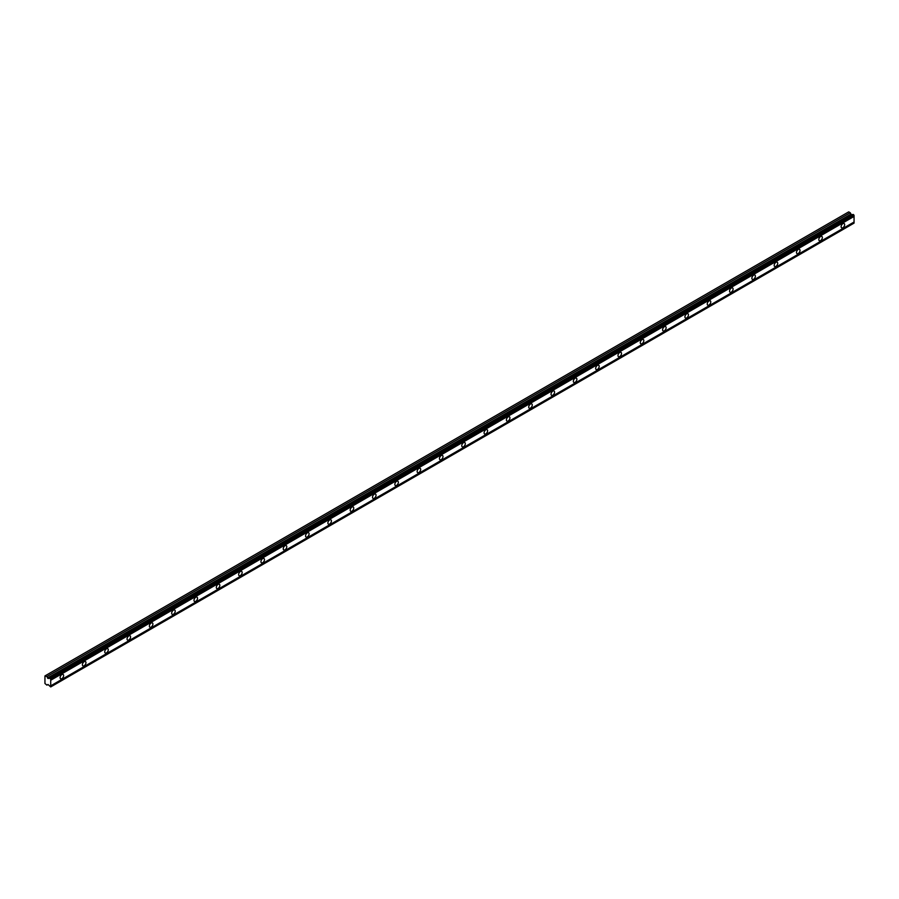 <?xml version="1.0" encoding="UTF-8"?>
<svg xmlns="http://www.w3.org/2000/svg" width="899" height="899" viewBox="0 0 899 899"><rect width="100%" height="100%" fill="white"/><g stroke="black" fill="none" stroke-linecap="round" stroke-linejoin="round"><path stroke-width="1.35" d="M842.891 227.717A2.495 1.438 120 0 0 844.521 225.525A2.495 1.438 120 0 0 844.139 223.514A2.495 1.438 120 0 0 842.891 223.637A2.495 1.438 120 0 0 841.262 225.84A2.495 1.438 120 0 0 841.644 227.84A2.495 1.438 120 0 0 842.891 227.717M61.874 678.644A2.495 1.438 120 0 0 63.503 676.441A2.495 1.438 120 0 0 63.121 674.441A2.495 1.438 120 0 0 61.874 674.565A2.495 1.438 120 0 0 60.244 676.756A2.495 1.438 120 0 0 60.626 678.767A2.495 1.438 120 0 0 61.874 678.644M84.191 665.754A2.495 1.438 120 0 0 85.821 663.552A2.495 1.438 120 0 0 85.439 661.552A2.495 1.438 120 0 0 84.191 661.675A2.495 1.438 120 0 0 82.551 663.878A2.495 1.438 120 0 0 82.933 665.878A2.495 1.438 120 0 0 84.191 665.754M106.498 652.876A2.495 1.438 120 0 0 108.138 650.674A2.495 1.438 120 0 0 107.756 648.673A2.495 1.438 120 0 0 106.498 648.797A2.495 1.438 120 0 0 104.868 651A2.495 1.438 120 0 0 105.25 653A2.495 1.438 120 0 0 106.498 652.876M128.815 639.987A2.495 1.438 120 0 0 130.445 637.784A2.495 1.438 120 0 0 130.063 635.784A2.495 1.438 120 0 0 128.815 635.908A2.495 1.438 120 0 0 127.186 638.11A2.495 1.438 120 0 0 127.568 640.11A2.495 1.438 120 0 0 128.815 639.987M151.133 627.109A2.495 1.438 120 0 0 152.763 624.906A2.495 1.438 120 0 0 152.38 622.906A2.495 1.438 120 0 0 151.133 623.029A2.495 1.438 120 0 0 149.504 625.232A2.495 1.438 120 0 0 149.886 627.232A2.495 1.438 120 0 0 151.133 627.109M173.451 614.219A2.495 1.438 120 0 0 175.08 612.017A2.495 1.438 120 0 0 174.698 610.016A2.495 1.438 120 0 0 173.451 610.14A2.495 1.438 120 0 0 171.81 612.343A2.495 1.438 120 0 0 172.192 614.343A2.495 1.438 120 0 0 173.451 614.219M195.757 601.341A2.495 1.438 120 0 0 197.398 599.139A2.495 1.438 120 0 0 197.016 597.138A2.495 1.438 120 0 0 195.757 597.262A2.495 1.438 120 0 0 194.128 599.464A2.495 1.438 120 0 0 194.51 601.465A2.495 1.438 120 0 0 195.757 601.341M218.075 588.452A2.495 1.438 120 0 0 219.704 586.249A2.495 1.438 120 0 0 219.322 584.249A2.495 1.438 120 0 0 218.075 584.372A2.495 1.438 120 0 0 216.445 586.575A2.495 1.438 120 0 0 216.828 588.575A2.495 1.438 120 0 0 218.075 588.452M240.393 575.574A2.495 1.438 120 0 0 242.022 573.371A2.495 1.438 120 0 0 241.64 571.371A2.495 1.438 120 0 0 240.393 571.494A2.495 1.438 120 0 0 238.763 573.697A2.495 1.438 120 0 0 239.145 575.697A2.495 1.438 120 0 0 240.393 575.574M262.71 562.684A2.495 1.438 120 0 0 264.34 560.493A2.495 1.438 120 0 0 263.958 558.481A2.495 1.438 120 0 0 262.71 558.605A2.495 1.438 120 0 0 261.07 560.807A2.495 1.438 120 0 0 261.452 562.808A2.495 1.438 120 0 0 262.71 562.684M285.017 549.806A2.495 1.438 120 0 0 286.657 547.603A2.495 1.438 120 0 0 286.275 545.603A2.495 1.438 120 0 0 285.017 545.727A2.495 1.438 120 0 0 283.387 547.929A2.495 1.438 120 0 0 283.769 549.93A2.495 1.438 120 0 0 285.017 549.806M307.334 536.928A2.495 1.438 120 0 0 308.964 534.725A2.495 1.438 120 0 0 308.582 532.714A2.495 1.438 120 0 0 307.334 532.837A2.495 1.438 120 0 0 305.705 535.04A2.495 1.438 120 0 0 306.087 537.051A2.495 1.438 120 0 0 307.334 536.928M329.652 524.038A2.495 1.438 120 0 0 331.281 521.836A2.495 1.438 120 0 0 330.899 519.836A2.495 1.438 120 0 0 329.652 519.959A2.495 1.438 120 0 0 328.023 522.162A2.495 1.438 120 0 0 328.405 524.162A2.495 1.438 120 0 0 329.652 524.038M351.97 511.16A2.495 1.438 120 0 0 353.599 508.958A2.495 1.438 120 0 0 353.217 506.957A2.495 1.438 120 0 0 351.97 507.081A2.495 1.438 120 0 0 350.329 509.272A2.495 1.438 120 0 0 350.711 511.284A2.495 1.438 120 0 0 351.97 511.16M374.276 498.271A2.495 1.438 120 0 0 375.917 496.068A2.495 1.438 120 0 0 375.535 494.068A2.495 1.438 120 0 0 374.276 494.192A2.495 1.438 120 0 0 372.647 496.394A2.495 1.438 120 0 0 373.029 498.394A2.495 1.438 120 0 0 374.276 498.271M396.594 485.393A2.495 1.438 120 0 0 398.223 483.19A2.495 1.438 120 0 0 397.841 481.19A2.495 1.438 120 0 0 396.594 481.313A2.495 1.438 120 0 0 394.964 483.516A2.495 1.438 120 0 0 395.346 485.516A2.495 1.438 120 0 0 396.594 485.393M418.912 472.503A2.495 1.438 120 0 0 420.541 470.301A2.495 1.438 120 0 0 420.159 468.3A2.495 1.438 120 0 0 418.912 468.424A2.495 1.438 120 0 0 417.282 470.627A2.495 1.438 120 0 0 417.664 472.627A2.495 1.438 120 0 0 418.912 472.503M441.229 459.625A2.495 1.438 120 0 0 442.859 457.422A2.495 1.438 120 0 0 442.477 455.422A2.495 1.438 120 0 0 441.229 455.546A2.495 1.438 120 0 0 439.589 457.748A2.495 1.438 120 0 0 439.971 459.749A2.495 1.438 120 0 0 441.229 459.625M463.536 446.736A2.495 1.438 120 0 0 465.176 444.533A2.495 1.438 120 0 0 464.794 442.533A2.495 1.438 120 0 0 463.536 442.656A2.495 1.438 120 0 0 461.906 444.859A2.495 1.438 120 0 0 462.288 446.859A2.495 1.438 120 0 0 463.536 446.736M485.853 433.857A2.495 1.438 120 0 0 487.483 431.655A2.495 1.438 120 0 0 487.101 429.655A2.495 1.438 120 0 0 485.853 429.778A2.495 1.438 120 0 0 484.224 431.981A2.495 1.438 120 0 0 484.606 433.981A2.495 1.438 120 0 0 485.853 433.857M508.171 420.968A2.495 1.438 120 0 0 509.8 418.765A2.495 1.438 120 0 0 509.418 416.765A2.495 1.438 120 0 0 508.171 416.889A2.495 1.438 120 0 0 506.542 419.091A2.495 1.438 120 0 0 506.924 421.092A2.495 1.438 120 0 0 508.171 420.968M530.489 408.09A2.495 1.438 120 0 0 532.118 405.887A2.495 1.438 120 0 0 531.736 403.887A2.495 1.438 120 0 0 530.489 404.011A2.495 1.438 120 0 0 528.848 406.213A2.495 1.438 120 0 0 529.23 408.213A2.495 1.438 120 0 0 530.489 408.09M552.795 395.2A2.495 1.438 120 0 0 554.436 393.009A2.495 1.438 120 0 0 554.054 390.998A2.495 1.438 120 0 0 552.795 391.121A2.495 1.438 120 0 0 551.166 393.324A2.495 1.438 120 0 0 551.548 395.324A2.495 1.438 120 0 0 552.795 395.2M575.113 382.322A2.495 1.438 120 0 0 576.742 380.12A2.495 1.438 120 0 0 576.36 378.119A2.495 1.438 120 0 0 575.113 378.243A2.495 1.438 120 0 0 573.483 380.446A2.495 1.438 120 0 0 573.865 382.446A2.495 1.438 120 0 0 575.113 382.322M597.43 369.444A2.495 1.438 120 0 0 599.06 367.242A2.495 1.438 120 0 0 598.678 365.23A2.495 1.438 120 0 0 597.43 365.354A2.495 1.438 120 0 0 595.801 367.556A2.495 1.438 120 0 0 596.183 369.568A2.495 1.438 120 0 0 597.43 369.444M619.748 356.555A2.495 1.438 120 0 0 621.378 354.352A2.495 1.438 120 0 0 620.995 352.352A2.495 1.438 120 0 0 619.748 352.475A2.495 1.438 120 0 0 618.107 354.678A2.495 1.438 120 0 0 618.49 356.678A2.495 1.438 120 0 0 619.748 356.555M642.055 343.676A2.495 1.438 120 0 0 643.695 341.474A2.495 1.438 120 0 0 643.313 339.474A2.495 1.438 120 0 0 642.055 339.597A2.495 1.438 120 0 0 640.425 341.789A2.495 1.438 120 0 0 640.807 343.8A2.495 1.438 120 0 0 642.055 343.676M664.372 330.787A2.495 1.438 120 0 0 666.002 328.584A2.495 1.438 120 0 0 665.62 326.584A2.495 1.438 120 0 0 664.372 326.708A2.495 1.438 120 0 0 662.743 328.91A2.495 1.438 120 0 0 663.125 330.911A2.495 1.438 120 0 0 664.372 330.787M686.69 317.909A2.495 1.438 120 0 0 688.319 315.706A2.495 1.438 120 0 0 687.937 313.706A2.495 1.438 120 0 0 686.69 313.83A2.495 1.438 120 0 0 685.06 316.032A2.495 1.438 120 0 0 685.443 318.032A2.495 1.438 120 0 0 686.69 317.909M709.008 305.019A2.495 1.438 120 0 0 710.637 302.817A2.495 1.438 120 0 0 710.255 300.817A2.495 1.438 120 0 0 709.008 300.94A2.495 1.438 120 0 0 707.367 303.143A2.495 1.438 120 0 0 707.749 305.143A2.495 1.438 120 0 0 709.008 305.019M731.314 292.141A2.495 1.438 120 0 0 732.955 289.939A2.495 1.438 120 0 0 732.573 287.938A2.495 1.438 120 0 0 731.314 288.062A2.495 1.438 120 0 0 729.685 290.265A2.495 1.438 120 0 0 730.067 292.265A2.495 1.438 120 0 0 731.314 292.141M753.632 279.252A2.495 1.438 120 0 0 755.261 277.049A2.495 1.438 120 0 0 754.879 275.049A2.495 1.438 120 0 0 753.632 275.173A2.495 1.438 120 0 0 752.002 277.375A2.495 1.438 120 0 0 752.384 279.375A2.495 1.438 120 0 0 753.632 279.252M775.949 266.374A2.495 1.438 120 0 0 777.579 264.171A2.495 1.438 120 0 0 777.197 262.171A2.495 1.438 120 0 0 775.949 262.294A2.495 1.438 120 0 0 774.32 264.497A2.495 1.438 120 0 0 774.702 266.497A2.495 1.438 120 0 0 775.949 266.374M798.267 253.484A2.495 1.438 120 0 0 799.896 251.282A2.495 1.438 120 0 0 799.514 249.281A2.495 1.438 120 0 0 798.267 249.405A2.495 1.438 120 0 0 796.626 251.608A2.495 1.438 120 0 0 797.008 253.608A2.495 1.438 120 0 0 798.267 253.484M820.573 240.606A2.495 1.438 120 0 0 822.214 238.404A2.495 1.438 120 0 0 821.832 236.403A2.495 1.438 120 0 0 820.573 236.527A2.495 1.438 120 0 0 818.944 238.729A2.495 1.438 120 0 0 819.326 240.73A2.495 1.438 120 0 0 820.573 240.606M47.984 678.464L46.917 676.554L44.95 675.924L44.95 683.498L46.917 685.139L47.984 684.465L50.715 686.926L50.715 679.161L49.895 678.273L47.984 678.464L851.319 214.659L850.252 212.748L848.723 211.872L45.388 675.677M49.726 678.284L853.061 214.49L854.05 215.355L854.05 216.445L50.715 680.251M50.715 686.926L854.05 223.121L854.05 216.445M852.893 214.591L851.319 214.659M50.715 679.262L854.05 215.457M854.05 222.031L50.715 685.836M854.05 223.019L50.715 686.814M48.018 684.499L46.917 685.139M850.252 212.748L46.917 676.554M852.6 214.535L49.265 678.34M50.715 679.161L854.05 215.355M50.355 678.543L853.69 214.737M853.23 214.468L49.895 678.273M850.814 214.209L47.478 678.015"/></g></svg>
